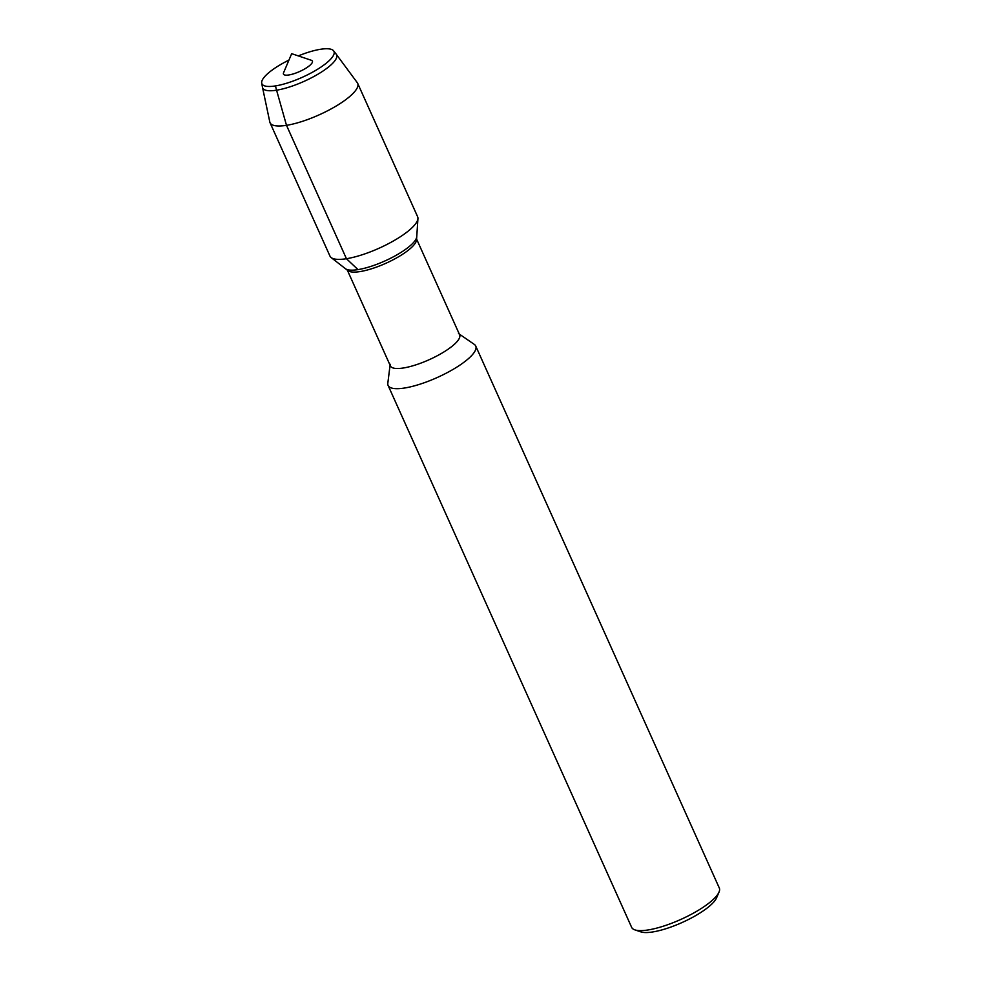 <?xml version="1.0" encoding="UTF-8"?>
<svg xmlns="http://www.w3.org/2000/svg" width="981" height="981" viewBox="0 0 981 981"><rect width="100%" height="100%" fill="white"/><g stroke="black" fill="none" stroke-linecap="round" stroke-linejoin="round"><path stroke-width="1.47" d="M288.904 74.961A15.855 4.267 -24.2 0 0 306.783 67.652A15.855 4.267 -24.2 0 0 311.333 60.282L291.676 53.673L283.558 72.766A15.855 4.267 -24.2 0 0 288.904 74.961M275.44 85.923A39.485 10.619 -24.2 0 0 315.686 70.399A39.485 10.619 -24.2 0 0 333.957 51.417A39.485 10.619 -24.2 0 0 298.285 55.905A39.485 10.619 -24.2 0 1 333.589 50.828A39.485 10.619 -24.2 0 1 333.957 51.417A39.485 10.619 -24.2 0 1 315.686 70.399A39.485 10.619 -24.2 0 1 275.44 85.923A39.485 10.619 -24.2 0 1 261.915 83.79A39.485 10.619 -24.2 0 0 275.44 85.923L276.568 90.191A40.503 10.889 -24.2 0 0 318.776 73.71A40.503 10.889 -24.2 0 0 336.25 54.249A40.503 10.889 -24.2 0 0 336.213 54.188L333.589 50.816M288.941 60.099A39.485 10.619 -24.2 0 0 261.915 83.79A39.485 10.619 -24.2 0 1 261.706 83.127A39.485 10.619 -24.2 0 1 288.941 60.099M347.066 269.53L390.401 365.95A37.952 10.202 -24.2 0 0 403.399 367.985A37.952 10.202 -24.2 0 0 442.075 353.062A37.952 10.202 -24.2 0 0 459.635 334.828L416.3 238.42M261.706 83.127L262.491 87.321A40.503 10.889 -24.2 0 0 262.503 87.395L269.812 122.036A48.044 12.925 -24.2 0 0 270.045 122.748L329.984 256.127A48.044 12.925 -24.2 0 0 331.173 257.586L345.435 268.696A39.485 10.619 -24.2 0 0 357.991 269.616A39.485 10.619 -24.2 0 1 345.435 268.696L348.01 270.682A37.952 10.202 -24.2 0 0 360.076 271.578A37.952 10.202 -24.2 0 0 396.557 257.917A37.952 10.202 -24.2 0 0 416.545 239.879L417.931 218.591A48.044 12.925 -24.2 0 0 417.624 216.74L357.685 83.36A48.044 12.925 -24.2 0 0 357.305 82.711L336.25 54.249M390.18 364.245L387.814 383.277A48.044 12.925 -24.2 0 0 388.096 385.435A48.044 12.925 -24.2 0 0 404.552 388.022A48.044 12.925 -24.2 0 0 453.516 369.138A48.044 12.925 -24.2 0 0 475.736 346.048A48.044 12.925 -24.2 0 0 474.314 344.405L458.507 333.528M388.096 385.435L631.654 927.376A48.044 12.925 -24.2 0 0 634.879 929.878L640.838 931.876A43.238 11.625 -24.2 0 0 652.745 931.95A43.238 11.625 -24.2 0 0 716.571 897.836L719.036 892.06A48.044 12.925 -24.2 0 0 719.294 887.989L475.736 346.048M634.879 929.878A48.044 12.925 -24.2 0 0 648.11 929.951A48.044 12.925 -24.2 0 0 719.036 892.06M357.991 269.616A39.485 10.619 -24.2 0 0 395.956 255.403A39.485 10.619 -24.2 0 0 416.766 236.642A39.485 10.619 -24.2 0 1 395.956 255.403A39.485 10.619 -24.2 0 1 357.991 269.616L346.44 258.714A48.044 12.925 -24.2 0 0 392.621 241.412A48.044 12.925 -24.2 0 0 417.931 218.591M262.503 87.395A40.503 10.889 -24.2 0 0 276.568 90.191L286.501 125.335A48.044 12.925 -24.2 0 0 335.453 106.451A48.044 12.925 -24.2 0 0 357.685 83.373M270.045 122.748A48.044 12.925 -24.2 0 0 286.501 125.335L346.44 258.714A48.044 12.925 -24.2 0 1 331.173 257.586"/></g></svg>
